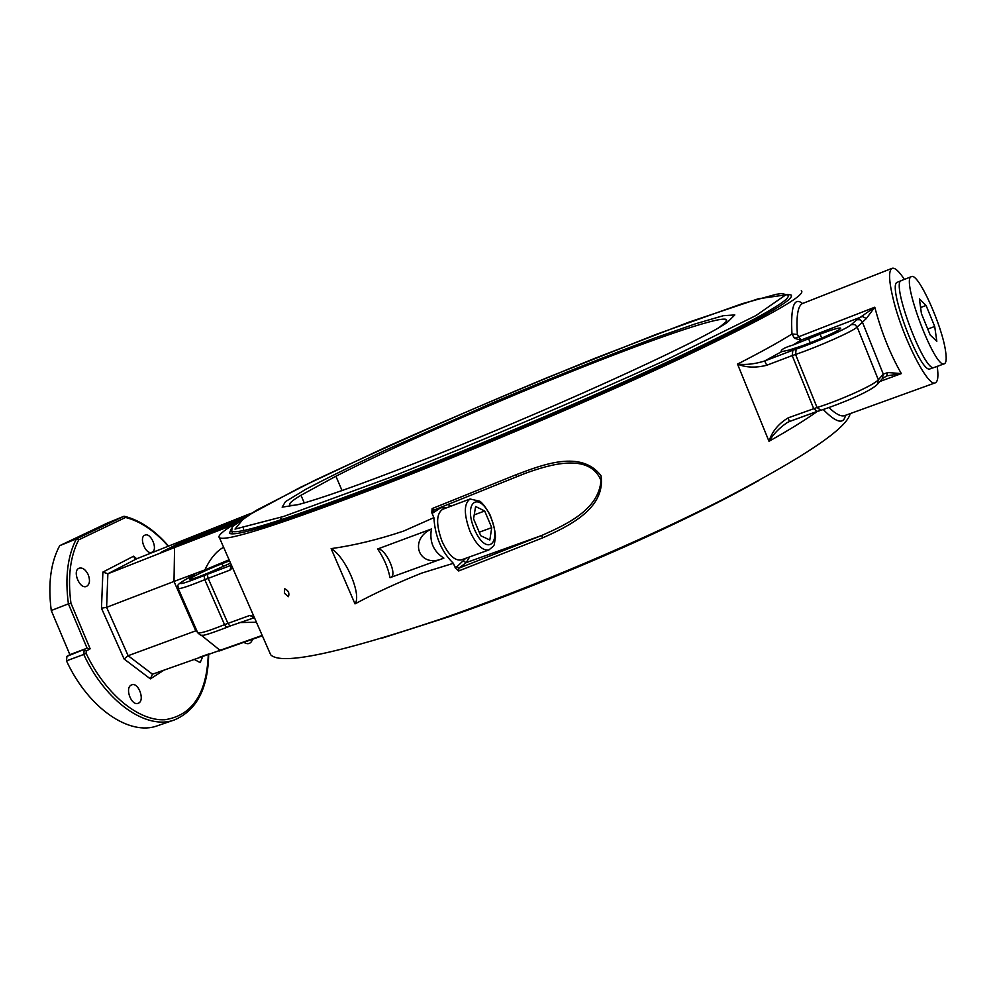 <?xml version="1.0" encoding="UTF-8"?>
<svg xmlns="http://www.w3.org/2000/svg" width="996" height="996" viewBox="0 0 996 996"><rect width="100%" height="100%" fill="white"/><g stroke="black" fill="none" stroke-linecap="round" stroke-linejoin="round"><path stroke-width="1.49" d="M299.049 504.374C294.044 505.458 290.994 505.694 289.886 505.084C288.317 503.926 292.015 500.652 300.966 495.273L335.889 476.237C391.316 447.926 481.529 407.924 565.566 373.948C647.039 341.093 719.05 315.819 726.333 319.492L726.059 321.82L719.598 327.136M304.278 502.918L300.966 495.273M412.917 464.036C358.187 485.326 319.89 498.859 298.016 504.648L282.142 507.151L285.516 501.586L305.921 489.235C326.837 478.167 353.269 465.182 385.215 450.267L493.667 402.372C552.768 377.422 606.601 355.933 655.144 337.905L695.519 323.8L723.245 315.72L734.824 314.935L727.391 322.318C700.923 341.491 537.628 415.618 412.917 464.036M335.889 476.237L342.051 490.555M787.101 294.443L790.961 294.903C796.427 298.937 758.317 320.376 676.608 359.22C595.757 397.167 479.611 446.718 388.627 482.039C289.612 519.999 236.525 537.093 229.391 533.346L231.134 529.075M801.294 290.72C807.096 294.841 767.617 317.064 682.858 357.365C598.907 396.769 478.068 448.312 383.721 484.928C281.445 524.083 226.69 541.712 219.456 537.778C217.24 535.973 222.78 531.055 236.064 523.049M465.767 558.295L455.433 568.168L453.367 563.325L421.52 573.161C396.669 583.146 374.496 593.379 355.012 603.887L331.133 548.634C353.854 545.472 377.982 539.633 403.505 531.117L433.883 517.646L431.803 512.766L433.036 512.84L440.668 507.798L447.117 507.624M433.895 510.101L516.936 476.661L433.957 510.089L432.115 508.595L431.803 512.766M516.028 474.768L516.936 476.661L525.49 473.262C549.605 464.559 589.42 452.383 600.974 480.433C598.982 509.541 566.388 524.556 541.737 535.475L542.621 537.877C568.206 526.473 605.792 508.719 601.036 475.777C581.191 449.445 542.359 464.808 516.028 474.768L432.115 508.595M455.433 568.168L458.695 570.957L458.845 568.181L466.215 562.615L541.737 535.475L458.845 568.181L456.044 566.799M269.48 652.031L270.663 654.758C280.897 665.577 337.719 653.637 441.128 618.952C530.096 588.126 641.026 541.127 721.938 499.955C804.133 457.214 846.886 428.442 850.198 413.626M802.502 303.519C794.049 296.634 790.538 306.793 791.969 333.996L794.571 338.366L801.021 340.072L797.335 334.469C796.178 316.218 797.858 305.921 802.353 303.581L892.117 268.31C894.881 267.476 898.965 271.173 904.38 279.39M823.244 409.543C836.254 422.752 843.662 424.682 845.48 415.332M284.731 588.76C288.417 590.491 289.649 593.13 288.429 596.679L284.395 593.255L284.731 588.76M243.236 526.523L243.609 530.495M331.133 548.634C345.438 556.465 361.984 594.799 355.012 603.887M152.488 674.205L128.135 655.704L124.089 659.003L150.359 678.874L152.488 674.205L262.209 635.423M102.887 572.078L101.468 608.22L106.609 607.323L107.867 573.771L136.788 558.719L134.784 558.445L133.576 556.216L102.887 572.078L107.867 573.771L174.574 547.514L174.001 581.44L106.609 607.323L128.135 655.704L195.776 630.829L197.445 632.161M201.155 635.137L219.693 650.027M192.477 575.663L195.527 573.397L174.001 581.44L195.776 630.829L196.71 630.505M174.574 547.514L232.84 525.041M229.815 626.111L226.652 627.443L224.548 624.641L204.79 579.672L229.976 570.098L231.446 565.155L203.981 575.601C181.758 584.453 175.371 585.934 184.833 580.021L195.527 573.397L204.815 569.936C210.206 558.669 216.468 551.112 223.614 547.277M229.092 559.777L204.815 569.936M453.367 563.325C441.589 551.859 435.09 536.632 433.883 517.646M377.658 548.983L431.442 528.988C429.264 541.687 433.409 551.398 443.88 558.121L389.996 577.668C388.129 567.944 384.02 558.383 377.658 548.983C385.664 547.987 398.176 575.7 390.557 577.531M136.788 558.719L251.291 513.189M230.562 563.151L210.53 572.015C198.403 577.157 191.444 579.61 189.651 579.398C187.933 578.751 208.176 568.965 222.046 563.699L229.541 560.81M256.433 622.239L238.716 622.575M236.363 522.825L199.598 537.193L218.834 526.909L219.132 527.581M223.453 525.278L218.834 526.909M223.291 524.917L247.855 515.218M184.808 540.591L216.506 527.693L197.258 537.989L160.393 552.643L180.388 542.608M184.634 540.168L180.189 542.16M208.089 532.225L205.089 533.408M184.634 543.194L204.84 532.848L200.856 533.981L199.275 535.711M172.42 547.626L169.581 549.12M191.145 538.077L198.901 534.852L191.145 538.077M197.507 535.562L191.506 538.052L197.507 535.562M181.085 543.804L190.273 539.421L180.948 543.48M185.381 541.525L182.343 542.845L185.343 541.413M188.742 540.181L185.268 541.7L188.742 540.181M192.626 537.354L172.171 547.065L176.018 545.982L177.338 545.285L174.499 546.045L192.577 537.242M199.586 534.653L202.524 533.856L184.397 542.683M177.126 546.157L180.064 543.941L187.136 541.139L176.89 545.621M185.094 541.438L195.764 536.583L185.032 541.314M196.112 537.379L195.764 536.583M195.39 537.716L195.054 536.956M192.826 538.898L192.552 538.276M189.9 539.16L186.376 540.716L189.9 539.16M209.932 533.034L208.538 533.781M239.052 520.771L240.036 520.186M239.202 520.759L234.421 522.663L239.414 520.584M239.663 520.422L238.99 520.634M242.364 518.53L237.309 519.974L242.165 518.069M233.749 521.867L239.077 519.7L233.749 521.867M238.33 520.061L234.11 521.767L238.33 520.061M226.578 525.801L233.873 522.502L226.54 525.726M234.359 523.61L233.873 522.502M233.936 523.784L233.475 522.726M232.305 524.419L231.931 523.547M231.919 524.581L231.558 523.747M228.918 523.547L235.517 520.535L228.856 523.398M235.679 520.833L240.26 519.103L235.517 520.535M225.918 525.241L231.209 522.825L225.893 525.166M231.483 523.448L231.209 522.825M225.059 525.851L228.943 524.045L224.971 525.651M223.876 527.145L218.859 528.727L223.739 526.822M220.166 529.2L219.842 528.465M219.568 529.436L219.245 528.689M219.232 529.573L218.859 528.727M223.017 525.925L219.469 527.332L223.017 525.925M212.771 531.005L220.041 527.706L212.733 530.905M218.547 529.835L218.074 528.752M218.149 529.997L217.688 528.951M210.007 533.196L209.708 532.524L216.257 529.673L209.708 532.524M214.974 531.242L214.675 530.557M215.124 530.245L210.691 532.076L215.124 530.245M223.739 526.125L217.389 528.465L223.602 525.813M222.282 525.826L227.549 523.684L222.282 525.826M226.802 524.045L222.631 525.726L226.802 524.045M221 527.581L226.341 525.415L221 527.581M225.582 525.776L221.361 527.482L225.582 525.776M223.689 526.386L224.673 525.726L223.614 526.199M232.267 522.091L228.669 523.722L232.267 522.091M223.988 527.693L229.192 525.017L223.776 527.208M227.325 525.639L224.76 526.76L227.325 525.639M236.662 521.418L231.632 523L236.513 521.095M240.571 519.825L240.26 519.103M240.273 519.949L239.974 519.252M240.621 518.455L239.812 518.717L240.559 518.331M241.244 518.107L244.742 516.663L241.219 518.057M243.995 517.036L241.555 518.045L243.995 517.036M236.625 521.543L240.534 519.85M240.335 519.987L236.587 521.456M243.472 517.932L244.406 517.347M88.183 574.567C90.337 580.431 89.789 584.366 86.528 586.395C79.618 589.632 71.911 570.546 79.194 568.181C82.593 567.396 85.594 569.525 88.183 574.567M130.986 685.198L131.696 684.85C138.681 681.874 145.379 701.221 138.083 703.301C131.609 706.114 124.724 688.572 130.986 685.198M152.176 552.158L151.89 552.282C145.765 555.208 138.481 537.218 144.955 535.138C150.906 532.287 158.215 549.506 152.176 552.158M202.86 656.289L200.159 662.601L193.983 659.277M208.301 654.123C206.819 693.714 192.265 715.601 164.676 719.759C138.407 721.129 105.327 694.088 86.092 653.289L86.303 651.01L90.15 648.794L70.94 603.19L68.4 603.85C64.914 577.419 67.603 555.756 76.443 538.848L59.673 545.684L107.468 523.012L123.765 516.351L76.443 538.848L78.721 539.82L125.583 517.459C140.536 521.294 154.766 530.905 168.262 546.294M123.765 516.351L125.583 517.459M90.15 648.794L87.088 648.209L66.944 656.339L66.483 660.871C88.532 708.554 129.916 736.393 157.642 725.698L174.524 719.884C147.072 730.491 105.862 702.379 83.751 654.434L86.092 653.289M51.257 610.523L69.869 654.646L87.088 648.209L68.4 603.85L51.257 610.523C47.87 584.191 50.672 562.578 59.673 545.684M69.869 654.646L66.944 656.339M253.768 617.595L249.834 615.428L224.548 624.641C208.799 630.978 199.86 633.693 197.718 632.771L197.606 632.535M253.905 616.462L249.834 615.428M178.122 588.35L197.718 632.771C200.159 635.099 201.715 635.896 202.4 635.199C203.184 635.859 211.276 633.282 226.652 627.443L229.902 626.098L227.885 623.259L208.127 578.265L207.218 574.244M229.976 570.098L232.541 567.67M203.981 575.601L204.79 579.672C189.028 586.096 180.176 589.047 178.197 588.524C178.931 585.225 174.462 586.333 184.509 580.17L184.833 580.021M431.442 528.988C408.385 539.608 418.681 568.243 442.137 558.818M84.199 534.939L73.53 539.284L99.588 526.921L110.083 522.639L85.594 534.279M100.77 527.058L101.393 526.772M95.94 529.362L98.019 528.366M96.351 529.162L97.608 528.565M82.68 535.562L83.714 535.126M85.146 534.491L84.174 534.84M93.823 530.358L95.093 529.76M525.191 473.374L516.936 476.661M442.137 541.563C435.962 524.68 436.124 513.936 442.585 509.33L470.087 498.996C463.8 503.54 463.763 514.322 469.988 531.329C476.287 544.775 482.574 550.987 488.849 549.966L461.21 559.939C454.774 561.022 448.412 554.897 442.137 541.563M433.733 510.189L433.036 512.84M820.866 410.265L817.056 407.526L788.172 417.859C778.436 423.748 772.049 431.567 768.999 441.29C773.319 434.181 779.295 428.006 786.94 422.752L789.342 421.569L786.94 422.752M788.695 350.156L781.3 351.737C780.503 349.808 784.375 347.592 792.916 345.064L820.069 334.146C831.934 329.664 838.744 327.647 840.524 328.07C843.438 328.941 813.632 342.325 797.659 347.293L788.695 350.156M844.608 415.643L844.558 415.656C841.022 416.801 835.818 414.112 828.958 407.588M937.211 366.379C938.568 376.127 937.946 381.605 935.319 382.8C928.172 387.705 902.687 337.868 893.437 300.02C888.806 281.046 888.37 270.476 892.117 268.31M797.335 334.469L791.969 333.996C779.47 341.877 761.318 351.912 737.513 364.1C746.004 367.649 755.765 368.034 766.783 365.246L764.667 360.988C754.968 364.026 745.917 365.071 737.513 364.1L768.999 441.29C789.467 429.786 805.565 419.826 817.305 411.41M886.926 375.865L901.33 373.6L887.934 372.529L883.29 374.135L878.335 379.8L857.17 327.037L866.321 318.546L874.787 307.216L856.784 319.704L851.418 324.547C847.845 328.244 817.056 341.952 796.128 349.135L795.58 354.452C818.861 346.521 853.298 331.182 857.17 327.037L854.805 324.621L851.418 324.547M879.916 381.468L901.33 373.6C890.175 354.016 881.323 331.88 874.787 307.216L794.571 338.366M866.321 318.546L862.424 316.479L801.021 340.072L792.916 345.064M877.85 383.846L882.332 378.667L883.29 374.135L862.237 321.708L860.121 319.766L856.784 319.704M886.789 375.953L887.561 375.617M820.555 410.414C841.894 403.355 869.583 391.914 877.376 384.394L878.335 379.8C874.774 384.68 840.524 400.193 817.056 407.526L795.58 354.452L792.218 355.584L792.866 350.243L764.667 360.988L781.374 351.787M788.172 417.859L789.342 421.569L817.579 411.273M886.328 376.127L887.934 372.529M480.732 535.724L473.561 518.841L475.602 506.503L484.691 510.998L491.738 527.643L489.82 540.019L480.732 535.724M474.208 514.895L484.691 510.998M479.238 532.213L491.738 527.643M219.132 650.986L262.371 635.809M933.688 367.549L930.214 368.819C920.628 375.193 886.116 283.711 897.521 282.179L900.969 280.835M944.37 363.752L934.273 367.449C924.774 373.799 890.15 282.017 901.48 280.523L911.489 276.627C918.125 272.344 942.378 325.941 945.64 351.675C946.673 358.871 946.25 362.893 944.37 363.752C935.144 370.014 900.421 278.009 911.489 276.627M936.825 341.304L930.214 335.054L921.425 313.64L919.395 298.862L926.068 305.436L934.696 326.464L936.825 341.304M927.762 329.066L934.696 326.464M920.59 307.527L926.068 305.436M389.523 477.657L283.574 516.476L235.006 529.1L244.667 517.21L300.431 487.33L386.697 446.793C454.3 416.689 523.41 387.307 594.002 358.66L688.771 322.206L758.317 298.775L785.757 294.866L755.989 315.533L664.955 360.49C576.149 400.741 484.33 439.796 389.523 477.657M389.523 480.234C479.599 445.224 594.512 396.196 674.541 358.672C755.429 320.251 793.177 299.061 787.761 295.115L781.935 293.521L776.083 294.33L742.244 303.68L655.928 334.469L546.704 377.845C467.161 410.999 389.959 445.1 315.097 480.159L256.246 510.35L232.155 526.76L231.707 531.242C238.779 534.889 291.38 517.883 389.523 480.234M458.695 570.957L542.621 537.877M222.046 563.699L223.278 566.5M200.034 657.099L207.367 654.459M198.677 536.147L198.291 535.25M193.398 538.637L193.037 537.828M236.313 522.85L235.99 522.128M216.12 530.793L215.759 529.984M150.359 678.874L164.278 669.972M70.94 603.19C67.591 577.481 70.181 556.353 78.721 539.82M136.689 558.756L133.576 556.216M101.468 608.22L124.089 659.003M86.303 651.01L84.187 649.878L83.751 654.434L66.483 660.871M229.964 626.048L254.441 617.682M184.136 580.419L193.784 574.953M193.124 575.339L194.432 574.58M463.439 561.246L466.215 562.615L469.651 556.889M450.989 506.167L447.976 504.599M808.528 338.565L810.246 342.798M820.069 334.146L821.688 338.142M796.128 349.135L792.866 350.243M789.367 421.532L816.882 411.497M766.783 365.246L792.218 355.584L813.67 408.572L817.23 411.435L820.53 410.414M449.009 616.698C549.593 582.112 679.807 524.892 755.478 482.363M474.407 529.25C462.617 501.474 479.599 490.269 490.854 517.422C502.457 544.264 486.197 556.963 474.407 529.25M221.523 650.488L221.112 649.541M280.088 517.621L281.208 518.617M720.394 326.676L727.391 322.318M726.333 319.492L726.781 320.575M231.707 531.242L232.852 533.856M270.663 654.758L219.456 537.778M207.678 654.347L199.337 657.348M198.901 534.852L199.325 535.823M172.569 547.949L172.171 547.065M205.238 533.744L204.865 532.897M234.421 522.663L234.757 523.46M239.077 519.7L239.351 520.323M219.904 528.378L220.253 529.175M216.257 529.673L216.655 530.582M124.5 516.314C140.1 520.286 154.803 530.233 168.623 546.157M208.674 653.986C208.114 688.373 196.735 710.335 174.524 719.884M844.571 415.656L935.319 382.8M882.543 378.455L886.726 375.978M381.705 638.262L448.872 616.773C505.196 597.139 563.699 573.858 624.392 546.953C657.983 531.914 688.933 517.185 717.245 502.768L758.641 480.645M488.849 549.966C496.058 544.028 493.58 546.617 495.423 537.616C495.622 532.773 493.879 525.278 490.181 515.131C486.384 508.284 483.01 503.665 480.035 501.299L470.087 498.996M219.157 651.023L218.846 650.326M243.92 642.432C248.016 644.823 250.905 643.79 252.561 639.332"/></g></svg>
